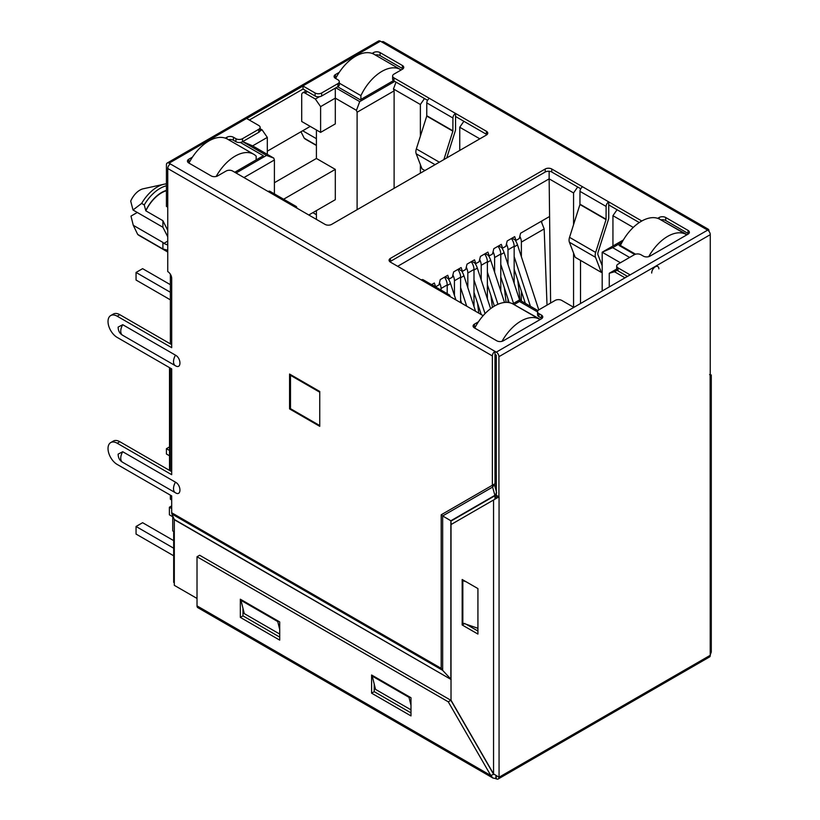 <?xml version="1.0" encoding="UTF-8"?>
<svg xmlns="http://www.w3.org/2000/svg" width="820" height="820" viewBox="0 0 820 820"><rect width="100%" height="100%" fill="white"/><g stroke="black" fill="none" stroke-linecap="round" stroke-linejoin="round"><path stroke-width="1.23" d="M164.082 184.223A31.929 18.44 -60 0 0 157.378 186.919A31.929 18.44 -60 0 0 141.624 203.411L133.014 209.992L130.698 201.115A15.682 9.061 -60 0 1 139.912 190.107A15.682 9.061 -60 0 1 143.213 188.784L164.082 184.223A31.929 18.44 -60 0 1 166.429 183.885M540.349 319.431L515.38 305.347M687.098 234.704L662.14 220.621M620.924 244.411L619.11 245.467L634.752 254.497M514.068 304.589L519.47 301.473L537.541 311.907M629.606 257.439L612.673 247.66L622.052 242.248M625.014 277.826A4.643 2.675 -120 0 0 624.881 277.755L614.508 271.758L617.183 270.221M337.666 86.766L360.246 99.804L393.497 80.606M315.351 99.046L304.989 93.06A4.643 2.675 -120 0 0 302.662 92.834A4.643 2.675 -120 0 0 301.698 94.956L301.698 121.483L320.61 132.389L320.61 106.62L315.351 99.046L319.349 96.739M394.768 81.385L359.724 101.618L335.831 87.832M242.638 141.635L266.52 155.431L236.068 173.01M242.71 141.593L252.611 145.878L267.31 137.391L262.062 129.816L260.032 130.985M262.062 129.816L260.135 128.709M234.756 172.251L263.374 155.738L240.321 142.424M519.47 301.473L519.47 299.956L537.941 310.616M512.746 303.841L519.47 299.956M397.659 266.305L549.144 178.852L549.144 171.267M550.62 303.041L549.144 178.852L573.559 192.946L577.68 186.991M580.509 303.513L580.509 260.37M580.509 189.236L580.509 188.631M427.322 100.788L427.322 100.183M617.06 209.725L612.94 215.68L633.265 227.417M623.343 239.993L602.177 252.211L612.673 247.66M602.177 291.008L602.177 252.211L620.422 262.748M627.505 276.381L618.054 270.928A4.643 2.675 -0 0 1 616.701 269.032L609.26 273.275L609.26 286.918M614.508 271.758L609.26 273.275M376.657 55.801L376.657 54.837M320.61 106.62L335.308 98.133L335.308 88.129M320.61 132.389L335.308 123.902L335.308 98.133L356.444 110.341L359.724 101.618M356.444 110.341L357.1 112.237L394.112 90.866L393.457 88.97L396.039 82.123M393.457 88.97L420.373 104.499L424.493 98.543M463.874 121.288L459.743 127.243L479.833 138.836M243.95 177.561L274.403 159.982L274.403 193.889M252.611 145.878L273.747 158.086L274.403 159.982M273.747 158.086L266.52 155.431M256.158 159.141L256.814 159.521M229.897 140.527L229.897 139.492M549.144 216.746L520.587 233.228L519.275 238.528L515.995 240.424L514.683 236.642L507.201 240.957L505.889 246.266L502.609 248.152L501.297 244.37L493.814 248.685L492.502 253.995L489.222 255.891L487.9 252.099L480.428 256.414L479.105 261.724L475.825 263.62L474.513 259.827L467.031 264.142L465.719 269.452L462.439 271.348L461.127 267.556L453.644 271.881L452.332 277.18L449.053 279.077L447.74 275.284L440.258 279.61L438.946 284.909L435.656 286.805L434.344 283.023L431.566 284.622M573.559 192.946L573.559 224.659M573.559 253.031L573.559 307.233M612.94 215.68L612.94 246M459.743 127.243L459.743 150.429M420.373 173.163L420.373 164.595M420.373 136.222L420.373 104.499M394.112 90.866L394.112 188.323M357.1 209.695L357.1 112.237M267.31 154.375L267.31 137.391M171.687 499.995L170.375 499.236L170.375 495.147M170.375 470.895L170.375 368.129M170.375 343.877L170.375 274.249M496.305 475.6A4.643 2.675 180 0 1 494.993 475.395M316.407 219.391L316.407 210.607M174.311 531.832L172.733 530.919L172.733 515.913M274.403 182.716L316.407 158.465L316.407 129.97M308.791 215.004L335.308 199.69L335.308 169.381L316.407 158.465M169.514 367.637L169.514 469.112L170.375 469.604M319.749 391.776L319.749 425.119M319.359 425.344L290.485 408.678L290.485 375.324L291.141 374.945M290.485 375.324L319.359 392.001M167.741 230.41L162.893 220.683L162.893 227.242L167.741 236.785M167.741 241.111L163.785 243.396L162.893 242.402L162.893 248.962L167.741 250.254M283.628 199.219L335.308 169.381M163.785 243.396L166.942 244.719L167.741 243.745M316.407 145.499L305.911 139.441A28.218 16.287 -60 0 1 304.261 138.232L316.407 145.242M141.624 203.411L144.248 204.928L145.827 210.822A28.218 16.287 -60 0 1 166.429 190.722M145.827 210.822L162.893 220.683M167.741 252.017L139.328 235.606A28.218 16.287 -60 0 1 137.688 234.407L162.893 248.962M300.971 131.753L304.261 138.232M316.407 138.683L302.683 130.759M145.827 210.566A28.075 16.205 -60 0 1 166.429 190.394M137.688 234.407L133.281 225.305L162.893 242.402M137.288 212.462L130.974 216.111L133.281 225.305M144.248 204.928A31.929 18.44 -60 0 1 166.429 185.802M133.014 209.992L162.893 227.242M431.72 284.53L435.656 286.805M445.116 276.801L449.053 279.077M458.503 269.073L462.439 271.348M471.889 261.344L475.825 263.62M485.276 253.616L489.222 255.891M498.673 245.887L502.609 248.152M515.995 240.424L512.059 238.148M335.646 78.474A37.125 21.433 -60 0 1 355.654 56.231A37.125 21.433 -60 0 1 374.217 54.386L400.467 69.546A37.125 21.433 120 0 0 381.905 71.381A37.125 21.433 120 0 0 360.902 95.632L339.295 83.158M401.154 69.977A37.125 21.433 120 0 0 400.467 69.546M360.902 99.425L360.902 95.632M316.407 214.696L312.861 212.657M256.158 159.9L256.158 156.118A37.125 21.433 120 0 0 253.718 154.273A37.125 21.433 120 0 0 235.155 156.118A37.125 21.433 120 0 0 216.152 176.484M188.948 163.088A37.125 21.433 -60 0 1 208.895 140.958A37.125 21.433 -60 0 1 227.458 139.113L253.718 154.273M170.375 299.843L136.048 280.03L136.048 272.445L142.608 268.663L170.375 284.683M136.048 272.445L170.375 292.268M473.991 292.381L481.258 314.572M473.991 279.825L485.05 313.599M474.934 263.097A12.997 7.503 60 0 1 477.332 268.109L473.991 270.036M490.606 308.648L477.332 268.109M169.514 446.91L166.429 448.694L169.514 450.467M166.429 448.694L166.429 453.993L169.514 455.776M460.604 300.11L461.629 303.236M460.604 287.564L466.693 306.167M461.547 270.825A12.997 7.503 60 0 1 463.946 275.838L460.604 277.765M475.549 311.272L463.946 275.838M487.377 284.653L494.398 306.096M487.377 272.096L497.924 304.292M488.32 255.368A12.997 7.503 60 0 1 490.719 260.381L487.377 262.308M504.505 302.467L490.719 260.381M514.16 269.196L525.343 303.338M514.16 256.639L530.407 306.27M515.103 239.911A12.997 7.503 60 0 1 517.502 244.913L514.16 246.851M538.771 309.888L517.502 244.913M448.15 278.564A12.997 7.503 60 0 1 450.549 283.566L447.207 285.493M455.92 299.935L450.549 283.566M500.774 276.924L509.179 302.621M500.774 264.368L513.545 303.38M501.707 247.64A12.997 7.503 60 0 1 504.115 252.652L500.774 254.579M519.634 300.048L504.115 252.652M541.794 222.169L541.794 220.99M547.022 305.122L544.172 228.934L541.2 221.328M544.172 228.934L521.376 242.095L521.376 256.762M521.376 291.233L521.376 301.053M514.16 283.33L514.16 246.266A9.287 5.361 -120 0 0 511.424 238.517M514.16 246.266L507.99 249.823L507.99 264.491M507.99 298.972L507.99 302.447M500.774 291.059L500.774 253.995A9.287 5.361 -120 0 0 498.027 246.256M500.774 253.995L494.603 257.552L494.603 272.219M487.377 298.787L487.377 261.724A9.287 5.361 -120 0 0 484.64 253.985M487.377 261.724L481.207 265.28L481.207 279.948M473.991 306.516L473.991 269.452A9.287 5.361 -120 0 0 471.254 261.713M473.991 269.452L467.82 273.019L467.82 287.676M460.604 302.641L460.604 277.18A9.287 5.361 -120 0 0 457.867 269.442M460.604 277.18L454.434 280.747L454.434 295.415M447.207 293.662L447.207 284.909A9.287 5.361 -120 0 0 444.471 277.17M447.207 284.909L441.047 288.476L441.047 290.095M517.738 280.112L520.188 300.366M521.376 242.095A9.287 5.361 -120 0 0 519.829 236.303M504.341 287.84L506.104 302.365M507.99 249.823A9.287 5.361 -120 0 0 506.442 244.042M490.954 295.569L492.389 307.377M494.603 257.552A9.287 5.361 -120 0 0 493.045 251.771M477.568 303.297L478.757 313.127M481.207 265.28A9.287 5.361 -120 0 0 479.659 259.499M467.82 273.019A9.287 5.361 -120 0 0 466.272 267.228M454.434 280.747A9.287 5.361 -120 0 0 452.886 274.956M441.047 288.476A9.287 5.361 -120 0 0 439.489 282.685M635.551 254.2L620.422 245.467A37.125 21.433 -60 0 1 641.424 221.215A37.125 21.433 -60 0 1 659.987 219.37L686.237 234.53A37.125 21.433 120 0 0 667.675 236.375A37.125 21.433 120 0 0 648.712 256.66M686.801 234.879A37.125 21.433 120 0 0 686.237 234.53M620.422 245.467L620.422 246.225M540.042 319.605A37.125 21.433 120 0 0 539.478 319.257A37.125 21.433 120 0 0 520.915 321.102A37.125 21.433 120 0 0 501.983 341.345M474.718 328.072A37.125 21.433 -60 0 1 494.665 305.942A37.125 21.433 -60 0 1 513.228 304.107L539.478 319.257M173.676 555.786L136.048 534.066L136.048 526.481L142.608 522.699L173.676 540.626M171.687 508.564L169.391 507.231L169.391 514.816L172.733 516.743M136.048 526.481L173.676 548.211M169.391 507.231L171.687 505.909M174.311 532.713L173.676 532.344L173.676 582.364L174.311 582.733M173.676 532.344L174.311 531.975M175.275 492.676L122.723 462.336A8.969 5.176 -60 0 1 122.61 462.275C119.71 460.645 118.213 457.929 118.131 454.126L122.723 451.717L175.49 482.191C181.415 485.286 181.425 496.541 175.49 492.799L175.377 492.738A8.969 5.176 120 0 0 175.49 492.799M175.275 365.648L122.723 335.308A8.969 5.176 -60 0 1 122.61 335.247C119.71 333.627 118.213 330.911 118.131 327.108L122.723 324.699L175.49 355.173C181.415 358.268 181.425 369.523 175.49 365.781L175.377 365.72A8.969 5.176 120 0 0 175.49 365.781M651.685 273.039A5.094 2.942 -60 0 1 655.282 266.808A5.094 2.942 -60 0 1 657.824 266.551A5.094 2.942 -60 0 1 658.88 268.878A5.084 2.942 120 0 0 657.824 266.551A5.084 2.942 120 0 0 653.909 267.914A5.084 2.942 120 0 0 651.685 273.039M296.85 208.106A3.71 2.142 120 0 0 296.082 206.404A3.71 2.142 120 0 0 294.216 206.589L325.068 224.393A4.643 2.675 -0 0 0 331.628 224.393L486.393 135.044A4.643 2.675 -0 0 0 487.756 133.148A4.643 2.675 -0 0 0 486.393 131.251L455.551 113.447L455.551 129.314A4.592 2.655 -60 0 1 455.264 131.015L446.736 157.942M296.082 206.404L269.954 191.326A3.71 2.142 120 0 0 268.099 191.501L232.654 171.042A4.643 2.675 -0 0 0 226.094 171.042L217.689 175.89A4.643 2.675 -0 0 1 211.129 175.89L188.815 163.006A4.643 2.675 -0 0 1 187.452 161.12A4.643 2.675 -0 0 1 188.815 159.224L192.464 157.112M225.326 138.139L226.884 137.248A4.643 2.675 180 0 1 233.444 137.248L235.934 138.683A4.643 2.675 -0 0 0 242.505 138.683L258.782 129.283A4.643 2.675 -0 0 0 260.135 127.387A4.643 2.675 -0 0 0 258.782 125.501L246.707 118.521L303.021 86.008L303.021 89.042L315.095 96.012A4.643 2.675 -0 0 0 321.655 96.012L337.932 86.623A4.643 2.675 -0 0 0 339.295 84.726L339.295 81.692A4.643 2.675 -0 0 0 337.932 79.796L335.441 78.361A4.643 2.675 -0 0 1 334.078 76.465A4.643 2.675 -0 0 1 335.441 74.569L335.441 77.603L336.405 77.039M315.095 96.012L315.095 92.988L303.021 86.008M315.095 92.988A4.643 2.675 -0 0 0 321.655 92.988L321.655 96.012M337.932 86.623L337.932 83.589L321.655 92.988M337.932 83.589A4.643 2.675 -0 0 0 339.295 81.692M392.626 76.004A4.643 2.675 -0 0 0 393.979 77.9L393.979 80.934A4.643 2.675 -0 0 1 392.626 79.038L392.626 76.004A4.643 2.675 -0 0 1 393.979 74.118L402.384 69.259A4.643 2.675 -0 0 0 403.747 67.363A4.643 2.675 -0 0 0 402.384 65.477L380.07 52.593A4.643 2.675 -0 0 0 373.51 52.593L372.085 53.413M339.224 72.385L335.441 74.569M424.924 170.539L422.013 168.858L416.201 153.781A7.8 4.5 -60 0 1 416.345 148.912L426.748 116.081L426.8 102.91A3.71 2.142 -60 0 1 429.424 98.369L393.979 77.9M657.681 218.345L659.147 217.505A4.643 2.675 -0 0 1 665.707 217.505L688.021 230.379A4.643 2.675 -0 0 1 689.384 232.275A4.643 2.675 -0 0 1 688.021 234.171L649.952 256.147A4.643 2.675 -0 0 1 643.393 256.147L640.891 254.712A4.643 2.675 -0 0 0 634.332 254.712L618.054 264.112A4.643 2.675 -0 0 0 616.701 266.008A4.643 2.675 -0 0 0 618.054 267.894L630.129 274.874L707.65 230.123L706.338 229.364A3.71 2.142 -60 0 1 708.193 229.18L383.565 41.758A3.71 2.142 120 0 0 381.71 41.943L380.398 41.184L169.053 163.2L496.305 352.139L573.816 307.387L561.741 300.407A4.643 2.675 -0 0 0 555.181 300.407L538.904 309.806A4.643 2.675 -0 0 0 537.541 311.702A4.643 2.675 -0 0 0 538.904 313.599L541.395 315.034L541.395 318.068A4.643 2.675 180 0 1 541.938 318.447M473.909 327.539A4.643 2.675 180 0 1 474.452 327.159L474.452 324.136A4.643 2.675 -0 0 0 473.089 326.022A4.643 2.675 -0 0 0 474.452 327.918L496.766 340.802A4.643 2.675 -0 0 0 503.326 340.802L541.395 318.826A4.643 2.675 -0 0 0 542.758 316.93A4.643 2.675 -0 0 0 541.395 315.034M474.452 324.136L478.398 321.85M483.144 315.669A4.643 2.675 -0 0 0 482.847 315.495L390.443 262.133A4.643 2.675 -0 0 1 389.08 260.248A4.643 2.675 -0 0 1 390.443 258.351L545.208 169.002L545.208 172.026A4.643 2.675 180 0 1 551.768 172.026L580.755 188.764M579.935 204.518L606.052 219.606L595.658 252.437A7.8 4.5 120 0 0 595.515 257.306L601.326 272.383L575.199 257.306L569.387 242.218A7.8 4.5 -60 0 1 569.541 237.359L579.935 204.518L579.986 191.357A3.71 2.142 -60 0 1 582.61 186.806L551.768 169.002A4.643 2.675 -0 0 0 545.208 169.002M641.814 220.99L608.737 201.884L608.737 217.761A4.592 2.655 -60 0 1 608.45 219.452L598.057 252.293A4.079 2.357 120 0 0 597.975 254.835L602.177 265.721M450.036 296.543A3.71 2.142 120 0 0 449.268 294.841L423.14 279.763A3.71 2.142 120 0 0 421.285 279.948M449.268 294.841A3.71 2.142 120 0 0 447.412 295.026M310.237 126.403L267.31 151.188M167.741 207.152L166.429 206.394L166.429 164.717A3.71 2.142 -120 0 1 167.198 163.016L378.543 41A3.71 2.142 60 0 1 380.398 41.184M443.866 159.603L452.865 131.159L452.927 117.998A3.71 2.142 -60 0 1 455.551 113.447L429.424 98.369M606.052 219.606L606.113 206.435A3.71 2.142 -60 0 1 608.737 201.884L582.61 186.806M169.053 163.2A3.71 2.142 -120 0 0 167.198 163.016M601.326 272.383L602.177 271.533M389.889 261.754A4.643 2.675 180 0 1 390.443 261.385L545.208 172.026M608.737 204.918L639.282 222.548M660.889 219.893A4.643 2.675 180 0 1 665.707 220.529L688.021 233.413A4.643 2.675 180 0 1 688.564 233.792M537.541 311.702L537.541 314.736A4.643 2.675 -0 0 0 538.904 316.633L541.395 318.068M474.452 327.159L475.538 326.534M249.331 120.038L303.021 89.042M334.898 77.982A4.643 2.675 180 0 1 335.441 77.603M375.252 54.991A4.643 2.675 180 0 1 380.07 55.616L402.384 68.501A4.643 2.675 180 0 1 402.928 68.88M393.979 80.934L427.568 100.327M455.551 116.481L486.393 134.285A4.643 2.675 180 0 1 486.936 134.664M188.272 162.626A4.643 2.675 180 0 1 188.815 162.247L189.645 161.765M228.442 139.677A4.643 2.675 180 0 1 233.444 140.271L235.934 141.716A4.643 2.675 -0 0 0 242.505 141.716L258.782 132.317A4.643 2.675 -0 0 0 260.135 130.421L260.135 127.387M494.993 351.38A3.71 2.142 120 0 0 492.369 355.921L492.369 485.245L494.993 483.728L494.347 484.497L494.993 483.728L494.993 351.38M171.687 344.636L119.833 314.695L117.209 316.212L171.687 347.67L171.687 278.4A5.566 3.218 -120 0 0 167.741 271.574L167.741 168.5A3.71 2.142 -60 0 1 170.375 163.959M117.209 316.212A12.997 7.503 -120 0 0 110.71 315.567A12.997 7.503 -120 0 0 108.722 325.981A12.997 7.503 -120 0 0 117.209 337.43L171.687 368.887L171.687 474.688L117.209 443.23A12.997 7.503 -120 0 0 110.71 442.595A12.997 7.503 -120 0 0 108.722 452.999A12.997 7.503 -120 0 0 117.209 464.458L171.687 495.905L171.687 512.756L441.201 668.361L441.201 514.786L492.369 485.245L492.605 487.101L494.347 484.497L496.305 491.354M171.687 471.654L119.833 441.713A12.997 7.503 -120 0 0 113.334 441.078L110.71 442.595M119.833 314.695A12.997 7.503 -120 0 0 113.334 314.06L110.71 315.567M289.562 408.903L319.749 426.328L319.749 391.468L289.562 374.043L289.562 408.903L290.485 408.37M494.993 354.404L496.305 355.162L496.305 495.372L499.062 496.807L499.062 777.073M707.65 230.123A3.71 2.142 60 0 1 710.274 234.663L498.929 356.679L498.929 496.889M498.929 356.679A3.71 2.142 -120 0 0 496.305 352.139M630.129 274.874L573.816 307.387M710.243 374.883L710.274 234.663M710.222 655.098L710.14 374.945M496.305 494.931L494.993 495.69L492.605 487.101L442.656 515.944L441.201 514.786M171.687 512.756A4.643 2.675 -60 0 0 171.923 514.027L442.656 670.34L450.856 679.134L450.856 520.772L442.656 515.944L442.656 670.34L441.201 668.361M708.193 229.18A3.71 2.142 -60 0 1 708.962 230.881L708.962 231.281M451.143 524.482L450.856 520.772L494.942 495.311L496.694 492.717M171.923 514.027L174.26 519.439A0.933 0.533 -60 0 1 174.311 519.695L451.02 679.452M174.26 519.439L451.143 679.524M197.015 598.446L174.311 585.336L174.311 519.695M496.428 495.444L496.295 497.022L494.552 499.421L451.02 524.554L451.02 700.229L493.548 773.885L493.548 499.995L499.062 496.807M711.278 374.945L711.278 652.023L710.14 655.211M496.172 776.068L496.305 778.815A3.71 2.142 -120 0 0 498.16 779A3.71 2.142 -120 0 0 498.929 777.298L710.274 655.282A3.71 2.142 60 0 1 709.505 656.984L498.16 779M492.974 778.057L197.825 607.661A3.895 2.255 -60 0 1 197.015 605.867L197.015 556.759L448.263 701.817L490.79 775.484L492.974 778.057L496.305 778.662M197.015 605.867L490.79 775.484L493.835 774.234M498.662 777.001L493.548 773.885M451.143 520.997L494.993 495.69L494.993 499.124M410.984 709.853L375.539 689.384L372.26 676.121L372.915 675.741M279.712 634.065L244.278 613.606L240.988 600.342L241.644 599.963M197.015 556.759L199.639 555.242L450.887 700.3L493.414 773.967M240.332 599.205L240.332 617.388L279.712 640.123L279.712 621.939L240.332 599.205M371.603 674.993L371.603 693.177L410.984 715.911L410.984 697.728L371.603 674.993M374.227 684.085L374.227 691.66L410.984 712.877M242.966 608.297L242.966 615.871L279.712 637.099M462.172 624.973L477.927 634.065L477.927 588.586L462.172 579.494L462.172 624.973L464.807 623.456M466.119 624.215L477.927 631.031M477.927 628.304L462.828 623.077L462.828 580.632L466.119 581.769M463.484 580.252L462.828 580.632M279.712 629.514L277.744 621.56L240.988 600.342M278.4 621.181L277.744 621.56M410.984 705.303L409.016 697.348L372.26 676.121M409.672 696.969L409.016 697.348M374.227 691.66L371.603 693.177M242.966 615.871L240.332 617.388M448.263 701.817L450.887 700.3M627.372 276.309L624.881 277.755M307.479 91.614L304.989 93.06M496.305 358.135A4.643 2.675 180 0 1 494.993 357.93M495.915 475.569L495.915 489.97M175.49 482.191A8.969 5.176 120 0 0 173.522 488.628A8.969 5.176 120 0 0 175.377 492.738L122.61 462.275A8.969 5.176 -60 0 1 120.755 458.165A8.969 5.176 -60 0 1 122.723 451.717M175.49 355.173A8.969 5.176 120 0 0 173.522 361.61A8.969 5.176 120 0 0 175.377 365.72L122.61 335.247A8.969 5.176 -60 0 1 120.755 331.147A8.969 5.176 -60 0 1 122.723 324.699M294.216 206.589L268.099 191.501M706.338 229.364L381.71 41.943M452.927 117.998L426.8 102.91M606.113 206.435L579.986 191.357M452.927 130.831L426.8 115.753M606.113 219.278L579.986 204.19M426.748 116.081L452.865 131.159M439.356 162.196L416.345 148.912M595.658 252.437L569.541 237.359M435.071 164.676L416.201 153.781M595.515 257.306L569.387 242.218M390.443 261.385L390.443 258.351M551.768 169.002L551.768 172.026M659.147 217.505L659.147 218.93M665.707 217.505L665.707 220.529M688.021 230.379L688.021 233.413M618.054 270.928L618.054 267.894M538.904 316.633L538.904 313.599M373.51 52.593L373.51 54.007M380.07 52.593L380.07 55.616M402.384 65.477L402.384 68.501M486.393 131.251L486.393 134.285M188.815 162.247L188.815 159.224M226.884 137.248L226.884 138.805M233.444 140.271L233.444 137.248M235.934 141.716L235.934 138.683M242.505 141.716L242.505 138.683M258.782 132.317L258.782 129.283M492.369 355.921L167.741 168.5M119.833 441.713L117.209 443.23M498.662 497.289L496.418 495.577M495.69 778.713L495.997 775.976M306.116 90.835L302.662 92.834M616.701 269.032L616.701 266.008M709.607 374.607L710.52 374.996"/></g></svg>
